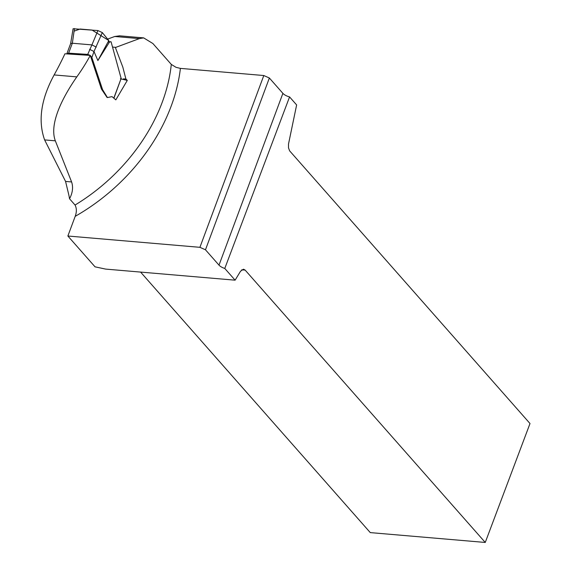 <?xml version="1.0" encoding="UTF-8"?>
<svg xmlns="http://www.w3.org/2000/svg" width="571" height="571" viewBox="0 0 571 571"><rect width="100%" height="100%" fill="white"/><g stroke="black" fill="none" stroke-linecap="round" stroke-linejoin="round"><path stroke-width="0.86" d="M119.66 35.83L114.735 36.487L107.626 39.092M90.282 55.401A163.62 122.544 -41.4 0 1 76.807 76.878L54.131 74.937A293.622 219.906 -41.4 0 0 64.937 53.781L90.282 55.401L101.445 89.069L107.084 97.484M54.131 74.937C40.998 99.154 37.829 120.809 44.617 139.909L65.565 181.428L68.313 192.834A44.374 23.911 94.9 0 1 69.541 198.779L75.058 205.039A163.62 122.544 -41.4 0 0 171.3 64.409L152.885 43.524L143.656 37.886L139.403 38.6L115.806 47.364L112.508 47.072M125.884 78.962L122.815 67.1L115.599 48.128L115.806 47.364M108.433 97.327L112.016 96.627L115.827 99.868L127.297 80.397L125.913 79.012M76.807 76.878C62.16 97.912 49.049 124.143 55.337 140.83L71.603 181.949C73.352 187.181 72.667 192.798 69.541 198.779M171.3 64.409L176.018 67.328L180.4 68.384L263.802 75.529L199.914 247.322L67.87 236.016L75.194 216.345C76.778 212.034 76.735 208.265 75.058 205.039M235.109 280.175L224.781 268.456L289.568 96.92L296.635 104.943L288.512 144.013L288.505 147.832L289.618 150.837L530.002 423.532L485.257 542.45L245.152 270.104L243.503 269.191L240.527 271.225L235.109 280.175L105.592 269.091L95.036 266.828L67.87 236.016M199.914 247.322L205.474 249.791L219.007 265.144A6.959 2.684 -159.6 0 0 224.781 268.456M127.297 80.397L121.081 78.955M485.257 542.45L370.286 532.607L140.602 272.089M289.568 96.92A6.959 2.684 20.4 0 1 282.895 93.351L269.362 77.999L263.802 75.529M269.362 77.999L205.474 249.791M120.467 78.734L121.138 78.434L111.088 41.833L109.546 41.933L97.891 60.526L108.804 40.548L102.309 32.568L93.987 51.518L91.888 57.557L102.587 89.661L107.455 97.555L112.016 96.627M70.626 43.632L73.095 28.728L97.926 30.563L102.309 32.568M97.891 60.526L94.065 51.697M114.05 97.855L121.138 78.434L113.95 97.741M72.346 43.232L68.613 53.167L87.734 54.388L91.917 44.902L72.346 43.232L74.466 28.55M109.546 41.933L108.654 42.118L108.804 40.548L92.074 30.063L80.097 29.035L74.094 31.141M91.917 44.902L97.926 30.563M68.613 53.167L66.828 53.902M91.888 57.557L90.297 55.451M90.225 55.394L87.734 54.388M70.64 43.567L72.31 43.225M96.278 47.108L91.974 44.916M93.987 51.518L89.618 49.32M180.4 68.384A170.579 127.754 138.6 0 1 75.194 216.345M245.152 270.104L241.719 269.812M139.403 38.6L114.735 36.487M282.895 93.351L219.007 265.144M65.565 181.428L71.603 181.949M44.617 139.909L55.337 140.83M126.034 79.062L123.464 78.848M125.934 79.055L124.378 78.926M119.475 35.816L143.656 37.886M111.095 41.811L108.654 41.626M66.8 53.902L70.676 43.475"/></g></svg>
